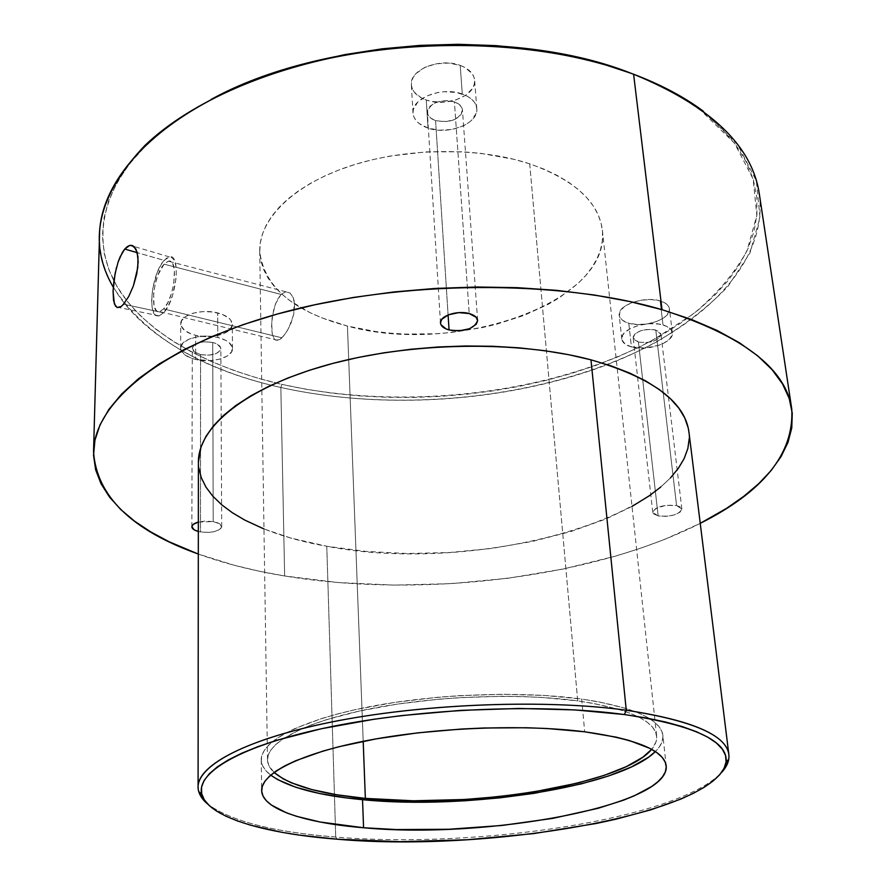 <?xml version="1.0" encoding="UTF-8"?>
<svg xmlns="http://www.w3.org/2000/svg" width="886" height="886" viewBox="0 0 886 886"><rect width="100%" height="100%" fill="white"/><g stroke="black" fill="none" stroke-linecap="round" stroke-linejoin="round"><path stroke-width="0.66" stroke-dasharray="4.43 3.32" d="M164.12 260.395C151.107 273.907 146.81 320.3 159.126 315.87L163.589 312.802L123.586 304.219L163.589 312.802L158.849 315.937L156.744 315.815L154.917 314.563L152.381 308.948L151.584 300.011L152.636 289.08L157.254 272.467L161.706 263.618L166.524 258.158L170.987 256.94L174.409 260.229L176.236 267.583L176.17 277.905L172.582 295.337L168.418 305.581L163.589 312.802C176.613 300.11 181.298 253.13 169.304 256.885L164.12 260.395L137.252 252.665L164.12 260.395M116.454 267.605L118.137 261.968M117.118 307.542L115.568 306.312M123.043 304.806L120.131 307.165M279.71 339.537L281.925 337.832L163.622 308.937L159.668 311.606C149.269 315.062 153.023 275.601 164.076 264.172L281.028 294.418L275.236 304.308L272.057 318.118L271.57 327.233L272.356 334.631L274.416 339.216L275.911 340.235L279.71 339.537L275.911 340.235L274.416 339.216L272.356 334.631L271.648 322.814L273.852 308.693L276.919 300.365L281.028 294.418L285.669 291.826L290.065 292.989L293.288 297.729L294.218 301.207L293.687 314.464L288.77 328.197L284.24 335.307L279.71 339.537M195.662 359.45C186.104 357.014 181.087 353.226 180.611 348.076C179.924 339.438 201.499 333.169 217.779 337.433L217.679 312.913C201.499 308.55 180.068 314.907 180.744 323.711C181.22 328.972 186.204 332.848 195.706 335.34L195.662 359.45L210.381 360.613L219.783 359.129L227.248 356.039L231.623 351.797L232.243 347.024L228.931 342.439L225.93 340.445L217.779 337.433L207.856 336.115L197.711 336.724L188.962 339.161L182.959 343.015L180.622 347.689L180.954 350.103L184.487 354.621L191.321 358.188L195.662 359.45L195.706 335.34L205.353 336.614L215.165 336.027L223.704 333.668L229.695 329.869L232.232 325.184L230.881 320.311L228.765 318.041L222.043 314.264L212.873 312.005L202.706 311.617L193.126 313.179L185.65 316.446L181.442 320.876L181.087 325.782L184.598 330.4L191.398 334.055L195.706 335.34C211.82 339.526 232.94 333.28 232.287 324.376C231.844 319.292 226.971 315.471 217.679 312.913L217.779 337.433C227.137 339.914 232.032 343.657 232.475 348.641C233.129 357.368 211.876 363.515 195.662 359.45M200.469 531.932L198.331 531.467L200.469 531.932L200.557 354.577L200.469 531.932L208.985 532.375L214.423 531.611L220.237 529.175L221.677 527.026L219.617 523.814L213.205 521.588L212.718 342.472C201.255 340.888 194.455 342.849 192.317 348.342C192.572 351.155 195.319 353.237 200.557 354.577C211.964 356.128 218.72 354.156 220.847 348.652C220.592 345.894 217.89 343.834 212.718 342.472L213.205 521.588C218.609 522.674 221.445 524.368 221.699 526.694C219.484 531.345 212.407 533.095 200.469 531.932M198.342 522.075L213.205 521.588L204.566 521.123L198.342 522.075M428.027 128.105C418.768 124.837 413.762 119.843 413.009 113.109C410.971 98.435 441.915 86.197 462.282 94.005L460.211 65.387C439.999 57.424 409.31 69.817 411.348 84.746C412.112 91.59 417.084 96.685 426.277 100.018L428.027 128.105L439.489 130.22L451.738 129.489L462.979 126.022L467.708 123.409L471.596 120.319L476.247 113.175L476.823 109.399L476.17 105.656L474.309 102.123L471.286 98.911L467.232 96.164L456.644 92.498L444.185 91.723L437.861 92.487L426.321 96.142L417.727 102.1L413.374 109.399L413.009 113.198L413.862 116.897L415.899 120.352L419.034 123.453L428.027 128.105L426.277 100.018L431.759 101.458L443.742 102.189L455.614 100.04L465.648 95.3L472.349 88.655L474.099 84.912L474.663 81.069L474.01 77.27L472.16 73.66L465.128 67.602L460.211 65.387L448.549 63.072L435.99 63.814L424.538 67.513L416.021 73.56L413.286 77.171L411.713 80.98L411.359 84.834L412.211 88.6L414.238 92.122L421.415 97.936L426.277 100.018C446.411 107.594 476.657 95.5 474.63 80.283C473.877 73.748 469.071 68.776 460.211 65.387L462.282 94.005C471.208 97.327 476.037 102.2 476.79 108.624C478.794 123.586 448.294 135.514 428.027 128.105M435.569 120.596L448.094 314.94L435.569 120.596C450.664 123.198 459.624 119.643 462.448 109.93C462.038 106.364 459.358 103.662 454.407 101.846C439.246 99.188 430.231 102.71 427.373 112.4C427.783 116.066 430.518 118.802 435.569 120.596L430.618 118.004L427.816 114.383L427.595 110.252L430.031 106.265L434.76 103.02L441.062 101.026L447.973 100.616L454.407 101.846L469.226 313.566L454.407 101.846L459.358 104.515L462.082 108.203L462.459 110.252L461.218 114.372L454.917 119.444L445.304 121.781L435.569 120.596M631.43 346.902C625.56 345.219 622.36 342.605 621.795 339.039C619.679 329.415 647.168 319.868 663.027 324.963L660.125 300.908C644.355 295.691 617.055 305.382 619.192 315.217C619.757 318.849 622.958 321.518 628.783 323.246L631.43 346.902L644.93 348.076L659.14 345.241L663.215 343.535L669.417 339.305L672.275 334.543L671.3 329.969L666.593 326.281L658.83 324.066L649.228 323.7L639.282 325.24L630.577 328.429L624.453 332.771L622.67 335.152L621.961 339.903L625.051 344.023L631.43 346.902L628.783 323.246L637.422 324.531L647.079 323.955L656.327 321.607L663.813 317.819L666.527 315.56L669.351 310.709L668.365 306.035L666.449 303.987L660.125 300.908L651.321 299.557L641.42 300.155L631.962 302.602L624.464 306.501L620.045 311.252L619.358 316.092L622.437 320.3L628.783 323.246C644.476 328.241 671.466 318.794 669.417 308.793C668.864 305.282 665.763 302.658 660.125 300.908L663.027 324.963C668.697 326.668 671.798 329.238 672.352 332.66C674.379 342.472 647.201 351.775 631.43 346.902M658.154 515.918L652.76 512.363C655.64 506.748 663.581 504.466 676.583 505.541L655.795 329.98C643.314 328.529 635.771 331.12 633.158 337.743L638.418 342.051L658.154 515.918L653.414 513.725L652.805 511.632L655.972 508.331L665.829 505.341L676.583 505.541L680.193 506.881L681.832 508.797L680.138 512.119L674.168 514.954L665.929 516.372L658.154 515.918L638.418 342.051C650.833 343.48 658.353 340.877 660.956 334.243L655.795 329.98L676.583 505.541L681.877 509.062C678.986 514.677 671.079 516.97 658.154 515.918M529.695 163.832C477.809 146.611 404.393 147.585 348.342 166.59C292.236 185.617 259.055 219.695 259.72 251.07C263.806 286.632 293.045 311.628 347.434 326.059L363.194 741.305L347.434 326.059L375.753 331.53L390.571 333.18L405.677 334.1L436.333 333.723L451.65 332.449L481.718 327.72L496.249 324.32L523.748 315.505L548.423 304.197L559.431 297.696L578.281 283.199L585.901 275.302L592.213 267.063L597.098 258.524L600.498 249.774L602.325 240.87L602.524 231.91L601.062 222.984L597.895 214.168L593.022 205.563L586.432 197.268L578.159 189.382L568.269 182.007L556.818 175.229L543.926 169.137L529.695 163.832L514.301 159.38L480.644 153.311L462.791 151.783L426.111 151.871L389.663 156.135L372.098 159.779L355.253 164.364L339.338 169.824L324.52 176.081L310.975 183.037L298.837 190.623L288.227 198.719L279.212 207.235L271.88 216.051L266.265 225.077L262.378 234.214L260.207 243.351L259.753 252.399L260.96 261.281L263.784 269.898L268.137 278.193L273.962 286.1L281.15 293.543L289.611 300.476L309.967 312.625L321.64 317.775L347.434 326.059C453.898 355.939 611.13 303.51 602.369 230.116C598.825 202.052 574.604 179.969 529.695 163.832L546.418 350.934L529.695 163.832M577.705 700.892L546.418 350.934L577.705 700.892L593.686 703.44L620.754 709.952L631.596 713.817L640.545 718.014L647.533 722.5L652.55 727.207L655.607 732.08L656.714 737.063L655.939 742.114L651.653 749.346C655.407 744.916 657.069 740.486 656.648 736.056C654.444 720.329 628.13 708.612 577.705 700.892C519.24 692.808 434.661 695.953 369.949 708.833C305.138 721.736 266.985 742.302 267.506 759.856C267.616 764.308 269.809 768.494 274.073 772.437L268.835 765.526L267.539 760.598L268.137 755.503L270.673 750.298L275.192 745.004L281.682 739.71L300.553 729.3L312.802 724.316L326.812 719.565L359.55 711.004L397.36 704.093L438.437 699.22L459.568 697.647L501.642 696.307L522.042 696.562L541.678 697.426L577.705 700.892M662.872 735.291C663.381 740.74 660.867 746.167 655.352 751.583L659.317 746.964L662.075 741.748L662.949 736.532L661.864 731.371L658.774 726.332L653.658 721.459L646.492 716.818L637.311 712.466L626.147 708.457L598.227 701.701L581.714 699.054C521.422 690.659 433.941 693.871 367.059 707.183C300.055 720.517 260.717 741.759 261.237 759.856C261.392 765.327 264.549 770.41 270.684 775.106L265.955 770.765L262.677 765.903L261.281 760.819L261.835 755.559L264.393 750.176L268.99 744.716L275.646 739.234L284.34 733.796L295.038 728.469L322.116 718.38L338.264 713.762L355.939 709.509L395.056 702.343L437.584 697.282L459.469 695.654L503.026 694.27L544.469 695.444L581.714 699.054L584.671 731.803L581.714 699.054C633.568 707.039 660.624 719.122 662.872 735.291L666.183 765.77M632.017 506.438L605.78 519.041L570.794 531.567L532.353 541.435L491.575 548.456L449.556 552.51L407.361 553.529L366.073 551.435L326.779 546.252L335.728 837.026L337.167 839.197L335.728 837.026C476.059 849.032 677.015 819.273 721.27 772.802C677.015 819.273 476.059 849.032 335.728 837.026L326.779 546.252C475.926 575.667 697.714 516.782 688.943 432.069M700.405 109.997L703.296 111.193L737.684 144.706L756.356 180.822L759.978 217.535L749.888 253.197L727.86 286.499C708.014 307.232 683.937 325.871 655.618 342.439C552.244 397.681 402.964 414.582 280.84 387.481L281.903 384.38C403.03 411.403 551.247 394.591 653.691 339.626L693.505 313.799C716.508 294.551 734.328 273.586 746.953 250.915L756.843 215.497L753.155 179.05L734.538 143.222L700.405 109.997C681.578 95.932 658.553 83.727 631.33 73.383L658.951 85.178L683.405 98.501L704.481 113.12L722.057 128.78L736.044 145.249L746.455 162.282L753.333 179.648L756.777 197.157L756.921 214.6L753.931 231.811L747.994 248.634L739.301 264.936L728.059 280.596L714.481 295.514L698.777 309.602L681.146 322.803L661.798 335.052L640.921 346.282L618.705 356.482L595.326 365.597L570.961 373.604L545.765 380.493L519.905 386.23L493.535 390.804L466.8 394.204L439.855 396.419L412.832 397.437L385.897 397.26L359.173 395.865L332.837 393.262L307.021 389.43L281.903 384.38L257.638 378.123L234.402 370.647L212.385 361.975L191.764 352.119L172.748 341.099L155.548 328.972L140.365 315.759L127.418 301.539L116.941 286.366L109.144 270.352L104.238 253.595L102.433 236.241L103.895 218.421L108.79 200.336L117.24 182.162L129.312 164.131L145.038 146.467L164.375 129.434L187.201 113.275L213.349 98.268M99.531 234.535C97.981 308.195 179.659 364.977 280.84 387.481L284.65 575.978L338.397 582.567L394.348 585.103L451.262 583.641L507.955 578.259L563.23 569.022L615.859 556.043L640.766 548.179L664.511 539.441L700.239 523.349C591.704 578.436 420.772 598.46 284.65 575.978L280.84 387.481C382.287 410.019 502.462 402.465 600.066 367.336C696.629 332.062 768.594 266.564 759.357 194.178M284.65 575.978C253.296 570.828 224.512 563.518 198.309 554.049L234.458 565.323L259.022 571.16L284.65 575.978M688.278 428.159L689.264 438.326M670.503 477.864L660.746 487.045M198.398 462.071C198.386 501.952 253.706 533.56 326.779 546.252L290.63 538.001L263.973 528.953M198.774 467.775L198.398 462.204M335.728 837.026C273.575 832.109 230.947 821.167 207.845 804.2C230.947 821.167 273.575 832.109 335.728 837.026M211.112 99.442C185.683 112.932 164.574 127.717 147.774 143.798C96.253 193.746 91.701 249.387 121.061 292.889C151.185 336.459 211.433 368.089 281.903 384.38L280.84 387.481C201.022 369.584 145.16 336.148 113.253 287.186M638.418 342.051L633.822 339.382L633.18 336.89L634.653 334.255L640.279 330.91L645.495 329.592L653.491 329.503L659.295 331.619L660.901 333.933L659.383 337.843L653.735 341.132L645.872 342.705L638.418 342.051M200.557 354.577L194.411 351.908L192.328 348.076L193.646 345.518L199.195 342.638L204.467 341.797L212.718 342.472L217.192 344.111L220.703 347.722L220.392 350.347L216.129 353.647L208.686 355.231L200.557 354.577M281.028 294.418L164.076 264.172L168.362 261.215C178.728 257.682 174.808 297.973 163.622 308.937L281.925 337.832L286.566 332.051L290.774 323.855L293.687 314.464L294.606 305.282L293.288 297.729L290.065 292.989L285.669 291.826L281.028 294.418M164.076 264.172L158.206 274.483L155.26 283.797L153.61 293.499L154.042 305.692L156.213 310.477L157.774 311.529L159.58 311.628L163.622 308.937L167.742 302.757L171.286 294.019L173.7 284.085L174.42 270.363L172.859 264.072L169.946 261.237L168.119 261.27L164.076 264.172M128.669 296.6L123.929 303.82M159.126 315.87L119.267 307.542M277.794 340.324L159.668 311.606M180.611 348.076L180.744 323.711M191.852 526.771L192.317 348.342M413.009 113.109L411.348 84.746M440.497 322.98L427.373 112.4M621.795 339.039L619.192 315.217M652.76 512.363L633.158 337.743M259.72 251.07L267.506 759.856M261.237 759.856L261.658 790.511M145.049 145.337L147.774 143.798M602.369 230.116L656.648 736.056M681.877 509.062L660.956 334.243M672.352 332.66L669.417 308.793M477.62 320.433L462.448 109.93M476.79 108.624L474.63 80.283M221.699 526.694L220.847 348.652M232.475 348.641L232.287 324.376M285.968 291.793L168.362 261.215M169.304 256.885L133.952 246.463"/><path stroke-width="1.33" d="M120.131 307.165L117.118 307.542L114.372 303.931L113.065 291.184L115.08 273.564L118.137 261.968L120.119 256.851L124.727 249.066L137.252 252.665L124.727 249.066L127.196 246.685L129.666 245.444L132.014 245.422L135.879 248.955L137.961 256.763L137.784 267.616L133.398 285.879L128.669 296.6L123.043 304.806M198.331 531.467C194.167 530.326 192.007 528.765 191.852 526.793C191.996 524.822 194.167 523.249 198.342 522.075L193.237 524.401L191.863 526.572L194.045 529.762L198.331 531.467M449.058 329.946C443.742 328.462 440.885 326.137 440.497 322.991C439.412 316.014 457.442 310.034 469.226 313.566L476.181 317.288L477.632 320.71L476.258 324.276L469.525 328.728L459.336 330.843L452.281 330.589L446.223 329.005L440.94 324.686L440.486 322.936L441.737 319.359L448.427 314.807L458.782 312.625L469.226 313.566C474.442 315.073 477.233 317.365 477.62 320.433C474.497 328.839 464.984 332.006 449.058 329.946L448.094 314.94L449.058 329.946M365.353 798.397C320.245 794.111 289.822 785.461 274.073 772.437L283.287 778.905L291.317 782.781L311.551 789.504L336.558 794.742L365.353 798.397L363.194 741.305L365.353 798.397L413.54 800.789L464.762 799.482L499.017 796.614L532.22 792.217L577.971 783.002L604.363 775.316L626.336 766.623L642.948 757.142L651.653 749.346C622.205 785.074 469.923 809.018 365.353 798.397M270.684 775.106C288.138 787.388 318.761 795.584 362.529 799.693L363.57 827.745C304.773 822.972 261.846 809.029 261.658 790.511C261.149 773.412 300.797 753.166 368.354 740.308C435.79 727.45 523.98 724.083 584.671 731.803L616.235 737.163L629.37 740.53L649.815 748.36L657.002 752.723L662.13 757.32L665.198 762.071L666.25 766.944L665.342 771.872L662.529 776.823L657.91 781.729L651.575 786.569L634.188 795.849L623.367 800.235L598.072 808.309L552.875 818.354L501.974 825.464L448.693 829.274L396.33 829.562L363.57 827.745L320.167 822.031L296.522 816.305L286.665 812.905L271.493 805.119L266.409 800.8L263.109 796.215L261.702 791.419L262.267 786.447L264.848 781.352L269.488 776.169L276.188 770.964L284.96 765.792L295.747 760.709L323.047 751.062L339.327 746.632L376.306 738.846L417.716 732.866L461.506 729.034L483.59 728.004L526.694 727.749L547.16 728.525L584.671 731.803C636.868 739.168 664.035 750.486 666.183 765.77C670.624 805.872 486.226 839.441 363.57 827.745L362.529 799.693C467.764 810.236 619.735 787.266 655.352 751.583L648.497 757.242L631.286 767.01L608.582 775.959L581.36 783.855L534.236 793.324L500.069 797.843L464.829 800.789L429.511 802.107L395.09 801.752L347.257 798.031L319.381 793.457L295.891 787.3L277.772 779.669L270.684 775.106M626.258 710.229L624.442 714.548C694.879 725.39 728.735 741.327 726.022 762.359C716.663 814.057 489.847 852.709 337.167 839.197L400.372 841.689L467.088 839.773L533.593 833.615L596.112 823.504L615.405 819.328L650.767 809.859L680.791 799.094L693.395 793.302L704.182 787.277L712.997 781.075L719.687 774.741L724.095 768.317L726.077 761.871L725.534 755.47L722.356 749.179L716.464 743.066L707.825 737.207L696.407 731.692L682.264 726.586L665.464 721.979L646.127 717.948L624.442 714.548L574.948 709.919L519.329 708.468L460.565 710.373L401.967 715.556L373.759 719.288L321.463 728.724L276.797 740.264L257.97 746.621L241.712 753.222L228.156 760.011L217.347 766.877L209.329 773.744L204.09 780.533L201.554 787.178L201.654 793.612L204.289 799.781L209.317 805.629L216.605 811.122L226.008 816.227L237.348 820.912L250.472 825.154L281.427 832.231L298.925 835.044L337.167 839.197C264.582 833.604 208.199 817.346 201.853 794.421C195.263 772.348 242.332 744.617 332.283 726.465C421.98 708.313 543.705 703.506 624.442 714.548L626.258 710.229C692.077 720.274 726.276 735.037 728.857 754.529C729.521 760.631 726.985 766.722 721.27 772.802L726.365 765.936L728.79 759.036C731.692 737.606 697.515 721.337 626.258 710.229L590.973 359.827L626.258 710.229C544.569 698.91 421.182 703.761 330.378 722.245C239.32 740.729 191.863 768.993 198.697 791.464L201.942 798.009L207.845 804.2C201.421 798.873 198.165 793.136 198.087 786.99C197.622 764.618 249.187 737.65 339.305 720.506C429.212 703.362 547.271 699.32 626.258 710.229M791.752 409.022L759.357 194.178C752.369 145.813 710.45 105.833 633.601 74.236C661.089 84.679 684.324 97.006 703.296 111.193M728.857 754.529L688.943 432.069C684.933 401.723 652.273 377.635 590.973 359.827L611.395 365.984L629.702 373.061L645.706 380.936L659.273 389.508L670.337 398.634L678.864 408.202L684.834 418.081L688.278 428.159M113.253 287.186C87.061 242.365 97.659 195.075 145.049 145.337C190.213 102.078 271.459 65.907 365.608 51.643C459.768 37.566 560.661 46.759 633.601 74.236L662.019 309.69C742.867 335.539 786.126 368.709 791.774 409.166C794.066 453.51 763.555 491.564 700.239 523.349L726.775 508.21L743.875 496.26L758.759 483.634L771.23 470.4L781.042 456.644L787.964 442.457L791.774 427.949L792.261 413.253L789.227 398.523L782.515 383.915L772.005 369.606L757.619 355.795L739.334 342.694L717.195 330.489L691.357 319.425L662.019 309.69L633.601 74.236C536.318 37.024 388.987 35.518 276.709 72.342C164.165 109.166 100.45 175.76 99.531 234.535L93.539 451.871C94.093 402.798 161.407 345.64 281.726 312.813C401.723 279.965 559.476 279.334 662.019 309.69L629.481 301.484L594.129 294.983L556.452 290.331L516.97 287.651L476.303 287.009L435.07 288.448L393.96 291.937L353.603 297.419L314.663 304.795L277.706 313.921L243.262 324.597L211.798 336.647L183.679 349.826L159.181 363.925L138.493 378.699L121.725 393.916L108.912 409.365L100.018 424.859L94.946 440.187L93.539 455.194L95.633 469.746L101.015 483.723L109.454 497.002L120.729 509.505L134.583 521.167L150.786 531.932L169.093 541.756L198.309 554.049C131.604 530.216 96.674 496.16 93.539 451.871M213.349 98.268L242.554 84.668L274.472 72.718L308.693 62.64L344.732 54.633L382.065 48.841L420.13 45.374L458.317 44.3L496.038 45.629L532.719 49.317L567.815 55.264L600.83 63.349L631.33 73.383C514.401 26.569 321.086 38.574 211.112 99.442M118.137 261.968L122.334 252.51L124.727 249.066L129.666 245.444L132.014 245.422L134.118 246.596L137.186 252.377L138.172 261.902L136.809 273.685L133.398 285.879L128.669 296.6M115.568 306.312L113.552 300.531L113.065 291.184L114.05 279.644L116.454 267.605M123.929 303.82L121.183 306.49L117.118 307.542M689.264 438.326L687.868 448.471L684.191 458.494L678.355 468.317L670.503 477.864M660.746 487.045L649.261 495.806L632.017 506.438M263.973 528.953L244.857 520.126L232.464 512.795L221.766 504.832L212.906 496.293L206.028 487.222L201.277 477.698L198.774 467.775M198.398 462.204L200.967 447.12L205.829 436.588L213.249 426.055L223.261 415.667L235.82 405.522L250.871 395.776L268.303 386.551L287.939 377.99L309.602 370.215L333.036 363.349L357.955 357.512L384.037 352.783L410.938 349.25L438.282 346.969L465.704 345.972L492.804 346.271L519.229 347.844L544.602 350.679L568.613 354.688L590.973 359.827C517.568 340.191 409.83 341.952 327.754 364.777C245.511 387.614 198.043 427.152 198.398 462.071L198.087 786.99M728.79 759.036L726.022 762.359M198.697 791.464L201.853 794.421M133.952 246.463L130.153 245.344"/></g></svg>
